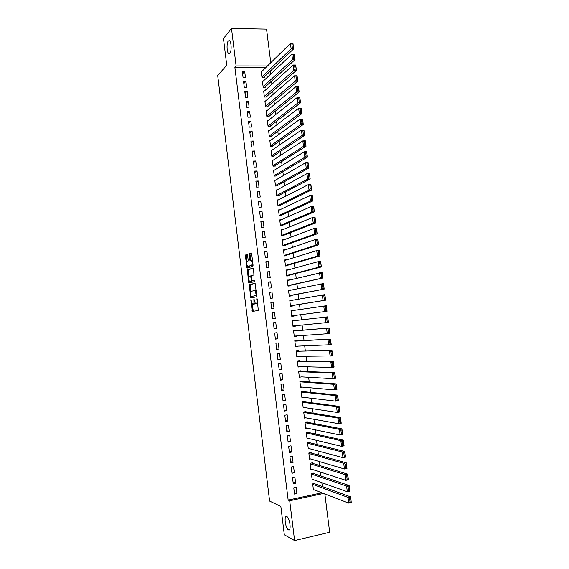 <?xml version="1.0" encoding="UTF-8"?>
<svg xmlns="http://www.w3.org/2000/svg" width="569" height="569" viewBox="0 0 569 569"><rect width="100%" height="100%" fill="white"/><g stroke="black" fill="none" stroke-linecap="round" stroke-linejoin="round"><path stroke-width="0.85" d="M250.936 299.586L252.48 311.421L258.29 310.475L257.216 298.995L256.904 298.355L256.754 299.088L256.925 300.439C257.088 302.352 256.868 303.462 256.263 303.775L255.403 303.746L253.966 299.002L253.909 301.037C254.08 302.936 253.866 304.031 253.269 304.337L252.43 304.315L250.936 299.586M229.855 53.422C231.69 51.623 231.498 42.092 229.592 40.719L228.318 40.904C226.498 42.824 226.725 52.213 228.617 53.571L229.855 53.422M288.419 529.81C291.477 531.795 290.019 518.444 286.982 516.638L286.783 516.517C283.76 514.71 285.233 527.89 288.263 529.718L288.419 529.81M247.565 255.239L247.138 254.393L245.573 254.976L245.388 256.043L247.067 268.141L252.871 266.342L253.077 265.261L251.662 253.731L251.221 252.878L249.279 253.596L249.684 259.571L249.99 260.396L251.434 260.182C252.465 262.131 252.565 263.831 251.718 265.303L247.65 266.441C246.633 264.528 246.533 262.85 247.351 261.384L247.963 261.171L248.162 260.104L247.565 255.239M266.086 67.298L234.869 67.291L288.163 500.087L289.699 500.77L323.569 493.465M234.869 67.291L236.114 65.926L231.498 28.45L266.548 29.119L270.766 62.725M324.863 493.963L329.671 532.271L294.6 540.55L284.315 534.768L280.844 506.453L269.614 501.09L217.707 75.492L226.739 65.229L223.468 38.536L231.498 28.45M294.6 540.55L289.699 500.77M249.222 284.756L250.844 298.007L256.605 296.783L255.396 284.159L254.948 283.262L249.222 284.756L250.147 284.656L250.701 291.847M248.589 282.203L247.394 269.848L253.084 268.056L253.525 268.931L253.93 274.948L251.583 275.624L251.384 276.69L252.095 280.78L254.756 280.176L254.834 281.52L249.016 283.078L248.589 282.203L249.514 282.103L249.414 281.292M245.936 81.424L243.553 81.445L244.286 87.384L246.669 87.363L245.936 81.424L243.809 83.543M263.034 81.31L262.444 81.317L263.184 87.206L265.517 87.185L265.46 86.694M248.383 101.232L246 101.275L246.74 107.235L249.122 107.185L248.383 101.232L246.242 103.202M265.538 100.955L264.898 100.969L265.638 106.872L267.971 106.823L267.914 106.332M250.844 121.097L248.461 121.154L249.201 127.129L251.583 127.065L250.844 121.097L248.674 122.911M268.063 120.649L267.359 120.664L268.099 126.581L270.431 126.517L270.375 126.026M253.305 141.005L250.922 141.091L251.662 147.079L254.044 146.987L253.305 141.005L251.121 142.67M270.609 140.387L269.82 140.415L270.56 146.347L272.9 146.254L272.836 145.764M255.773 160.963L253.39 161.077L254.137 167.08L256.519 166.966L255.773 160.963L253.568 162.478M273.177 160.173L272.295 160.209L273.035 166.162L275.375 166.048L275.311 165.551M258.248 180.978L255.872 181.106L256.612 187.13L258.995 186.988L258.248 180.978L256.022 182.336M275.787 180.003L274.77 180.06L275.51 186.02L277.85 185.885L277.786 185.387M260.73 201.035L258.347 201.191L259.094 207.23L261.477 207.066L260.73 201.035L258.482 202.251M278.44 199.875L277.252 199.954L277.999 205.935L280.332 205.772L280.275 205.274M263.219 221.149L260.837 221.327L261.584 227.38L263.966 227.195L263.219 221.149L260.951 222.209M281.178 219.798L279.742 219.904L280.489 225.9L282.829 225.715L282.765 225.217M265.716 241.313L263.333 241.519L264.08 247.586L266.463 247.373L265.716 241.313L263.419 242.216M284.045 239.748L282.238 239.905L282.985 245.915L285.325 245.701L285.261 245.203M268.219 261.527L265.837 261.754L266.584 267.835L268.966 267.601L268.219 261.527L265.901 262.273M287.075 259.749L284.735 259.948L285.489 265.979L287.829 265.744L287.765 265.246M270.723 281.797L268.34 282.046L269.094 288.142L271.477 287.886L270.723 281.797L268.383 282.388M289.607 279.998L287.245 280.048L287.999 286.093L290.339 285.837L290.275 285.332M273.241 302.118L270.858 302.388L271.612 308.505L273.995 308.22L273.241 302.118L270.872 302.544M292.146 300.29L292.096 299.927L289.763 300.204L290.517 306.257L292.85 305.98L292.793 305.475M274.137 328.918L276.52 328.605L275.759 322.488L273.376 322.787L274.137 328.918M294.685 320.61L294.621 320.105L292.281 320.404L293.035 326.471L295.375 326.172L295.325 325.738M276.662 349.38L279.045 349.046L278.284 342.908L275.901 343.235L276.662 349.38M297.21 340.845L297.146 340.34L294.806 340.653L295.567 346.741L297.872 346.151M279.201 369.893L281.584 369.537L280.823 363.385L278.44 363.733L279.201 369.893M299.742 361.123L299.678 360.618L297.338 360.959L298.106 367.062L300.432 366.621M281.74 390.462L284.123 390.078L283.362 383.911L280.979 384.288L281.74 390.462M302.281 381.458L302.217 380.953L299.884 381.315L300.645 387.432L302.672 387.112M284.287 411.081L286.669 410.676L285.908 404.495L283.526 404.893L284.287 411.081M304.828 401.842L304.764 401.337L302.431 401.728L303.192 407.859L304.764 407.589M286.84 431.757L289.223 431.323L288.462 425.128L286.079 425.548L286.84 431.757M307.381 422.283L307.317 421.771L304.984 422.184L305.745 428.336L307.032 428.101M289.408 452.483L291.79 452.028L291.015 445.812L288.632 446.26L289.408 452.483M309.941 442.774L309.877 442.255L307.537 442.696L308.313 448.863L309.394 448.656M291.975 473.266L294.358 472.789L293.583 466.552L291.2 467.028L291.975 473.266M312.509 463.315L312.445 462.796L310.105 463.266L310.88 469.446L311.812 469.254M294.55 494.105L296.933 493.593L296.157 487.349L293.775 487.846L294.55 494.105M315.084 483.906L315.02 483.394L312.68 483.885L313.455 490.08L314.28 489.902M288.163 500.087L321.898 492.825M322.339 486.559L321.855 482.697M321.023 476.04L320.532 472.092M319.707 465.527L319.202 461.502M318.391 455.036L317.872 450.925M317.075 444.553L316.549 440.363M315.767 434.083L315.226 429.815M314.451 423.635L313.91 419.275M313.142 413.194L312.587 408.755M311.84 402.767L311.271 398.243M310.532 392.354L309.956 387.752M309.23 381.955L308.64 377.268M307.929 371.571L307.331 366.806M306.627 361.194L306.015 356.35M305.325 350.838L304.707 345.909M304.031 340.497L303.405 335.482M302.736 330.162L302.096 325.077M301.442 319.842L300.795 314.685M300.14 309.479L299.507 304.394M298.839 299.102L298.213 294.102M297.544 288.739L296.926 283.831M296.243 278.383L295.645 273.575M294.948 268.049L294.358 263.326M293.654 257.721L293.078 253.098M292.359 247.415L291.79 242.878M291.072 237.117L290.517 232.671M289.785 226.832L289.237 222.479M288.497 216.561L287.964 212.301M287.21 206.305L286.684 202.13M285.923 196.056L285.41 191.981M284.642 185.828L284.144 181.838M283.362 175.608L282.871 171.71M282.082 165.401L281.605 161.596M280.802 155.209L280.339 151.496M279.528 145.031L279.073 141.411M278.255 134.867L277.807 131.332M276.982 124.718L276.548 121.268M275.709 114.575L275.289 111.218M274.443 104.454L274.03 101.182M273.17 94.34L272.771 91.161M271.904 84.24L271.52 81.147M270.645 74.155L270.268 71.146M313.796 473.607L313.732 473.088L311.392 473.564L312.168 479.752L313.042 479.575M293.263 483.678L295.645 483.188L294.87 476.943L292.487 477.434L293.263 483.678M311.229 453.038L311.165 452.526L308.825 452.974L309.593 459.147L310.596 458.948M290.688 462.867L293.071 462.398L292.302 456.174L289.92 456.637L290.688 462.867M308.661 432.518L308.597 432.006L306.257 432.433L307.025 438.592L308.199 438.372M288.12 442.113L290.503 441.672L289.735 435.463L287.352 435.897L288.12 442.113M306.108 412.056L306.044 411.543L303.704 411.949L304.472 418.087L305.88 417.845M285.567 421.416L287.95 420.996L287.181 414.801L284.799 415.214L285.567 421.416M303.554 391.643L303.49 391.138L301.157 391.515L301.919 397.639L303.69 397.347M283.013 400.768L285.396 400.37L284.635 394.196L282.252 394.58L283.013 400.768M301.015 371.287L300.951 370.775L298.611 371.13L299.372 377.24L301.712 376.87M280.467 380.17L282.85 379.8L282.089 373.641L279.706 374.004L280.467 380.17M298.476 350.981L298.412 350.468L296.072 350.803L296.833 356.898L299.152 356.379M277.928 359.629L280.311 359.281L279.55 353.143L277.167 353.477L277.928 359.629M295.944 330.724L295.88 330.219L293.54 330.525L294.301 336.599L296.598 335.938M275.396 339.138L277.779 338.818L277.025 332.687L274.642 333L275.396 339.138M293.412 310.461L293.355 310.013L291.022 310.297L291.776 316.357L294.116 316.065L294.052 315.567M274.5 312.296L272.117 312.58L272.871 318.704L275.254 318.405L274.5 312.296L272.124 312.644M290.873 290.14L288.504 290.119L289.258 296.165L291.591 295.901L291.534 295.396M271.982 291.947L269.599 292.21L270.353 298.32L272.736 298.049L271.982 291.947L269.628 292.459M288.341 269.87L285.994 269.998L286.74 276.029L289.08 275.787L289.016 275.282M269.471 271.655L267.089 271.897L267.843 277.985L270.225 277.736L269.471 271.655L267.138 272.323M285.567 249.734L283.483 249.919L284.237 255.936L286.577 255.716L286.513 255.218M266.968 251.413L264.585 251.633L265.332 257.707L267.714 257.48L266.968 251.413L264.656 252.238M282.587 229.769L280.986 229.897L281.733 235.9L284.073 235.701L284.009 235.203M264.471 231.227L262.089 231.419L262.835 237.472L265.218 237.28L264.471 231.227L262.181 232.202M279.799 209.833L278.497 209.925L279.244 215.907L281.577 215.736L281.52 215.238M261.975 211.085L259.592 211.255L260.339 217.301L262.722 217.123L261.975 211.085L259.713 212.223M277.103 189.932L276.008 190.003L276.754 195.971L279.094 195.821L279.03 195.323M259.492 190.999L257.11 191.141L257.857 197.173L260.232 197.023L259.492 190.999L257.252 192.286M274.478 170.081L273.533 170.131L274.272 176.084L276.612 175.956L276.548 175.465M257.01 170.963L254.628 171.084L255.374 177.094L257.757 176.966L257.01 170.963L254.791 172.407M271.89 150.273L271.057 150.308L271.797 156.247L274.137 156.148L274.073 155.65M254.542 150.977L252.159 151.077L252.899 157.072L255.282 156.966L254.542 150.977L252.344 152.57M269.329 130.507L268.589 130.536L269.329 136.46L271.662 136.382L271.605 135.884M252.074 131.041L249.691 131.119L250.431 137.101L252.814 137.015L252.074 131.041L249.898 132.79M266.797 110.791L266.128 110.806L266.868 116.723L269.201 116.666L269.144 116.176M249.613 111.161L247.231 111.211L247.97 117.178L250.353 117.122L249.613 111.161L247.458 113.053M264.286 91.125L263.675 91.132L264.407 97.029L266.747 97L266.683 96.51M247.159 91.325L244.777 91.353L245.509 97.306L247.892 97.271L247.159 91.325L245.026 93.366M261.783 71.509L261.221 71.509L261.96 77.391L264.293 77.384L264.236 76.893M244.713 71.538L242.33 71.545L243.063 77.484L245.445 77.469L244.713 71.538L242.6 73.735M267.458 65.954L236.114 65.926M296.933 493.593L294.351 492.526M295.645 483.188L293.078 482.199M294.358 472.789L291.805 471.879M293.071 462.398L290.531 461.58M291.79 452.028L289.258 451.288M290.503 441.672L287.985 441.011M289.223 431.323L286.719 430.747M287.95 420.996L285.453 420.498M286.669 410.676L284.187 410.263M285.396 400.37L282.921 400.035M284.123 390.078L281.662 389.829M301.712 376.877L332.972 378.677L332.26 373.065L334.792 372.674L335.511 378.278L332.972 378.677L335.255 377.588L334.757 373.655L333.747 373.819L334.245 377.752M282.85 379.8L280.403 379.63M300.439 366.713L298.049 366.649M281.584 369.537L279.144 369.445M299.173 356.557L296.79 356.564M280.311 359.281L277.885 359.274M297.907 346.414L295.539 346.5M279.045 349.046L276.634 349.11M296.641 336.286L294.28 336.443M277.779 338.818L275.375 338.968M295.375 326.172L293.028 326.4M276.52 328.605L274.123 328.832M293.355 310.013L291.029 310.354M292.096 299.927L289.777 300.347M290.837 289.863L288.533 290.346M289.585 279.806L287.281 280.361M288.327 269.756L286.043 270.389M287.075 259.727L284.799 260.431M253.674 304.323L252.792 304.422M254.855 302.921L253.717 304.315M256.662 303.761L255.773 303.86M257.714 303.042L256.711 303.754M252.195 304.059L253.312 311.286L252.373 311.385M255.132 283.362L250.147 284.656M251.278 296.556L251.626 297.836M250.723 295.958L251.021 296.584L256.078 295.489L256.221 294.749L255.019 290.553L251.178 291.257C250.588 291.584 250.381 292.686 250.552 294.564L250.723 295.958M256.078 295.489L251.021 296.584M256.199 290.716L254.713 290.432M248.852 276.712L248.127 270.816L247.202 270.908M253.297 268.191L248.326 269.756L248.127 270.816M253.12 280.723L254.827 280.268M249.194 276.321C248.369 277.757 248.475 279.443 249.507 281.378L251.142 281.107L251.342 280.055L250.63 275.972L249.194 276.321M250.666 281.378L249.827 281.47M253.155 280.716L250.758 281.371M251.199 275.915L250.545 275.937M249.514 282.103L249.755 282.878M248.781 266.448L247.984 266.52M253.013 264.791L248.909 266.434M252.451 260.161L251.221 260.083M251.462 253.049L250.218 253.511L250.019 254.599L250.822 260.182M247.586 266.384L247.906 267.942M247.373 254.563L246.505 254.891L246.313 255.958L247.024 261.768M312.744 484.397L348.043 497.427L350.575 496.865L351.293 502.555L348.761 503.124L313.391 489.56M314.159 483.572L350.575 496.865L350.568 498.124L349.558 498.352L350.063 502.342L351.073 502.121L350.568 498.124M350.063 502.342L348.761 503.124L348.043 497.427L349.558 498.352M351.073 502.121L351.293 502.555M311.456 474.084L346.599 486.04L349.131 485.499L349.85 491.182L347.318 491.73L312.104 479.24M312.822 473.273L349.131 485.499L349.124 486.73L348.107 486.95L348.612 490.94L349.629 490.72L349.124 486.73M348.612 490.94L347.318 491.73L346.599 486.04L348.107 486.95M349.629 490.72L349.85 491.182M310.169 463.778L345.155 474.674L347.687 474.141L348.406 479.816L345.874 480.35L310.816 468.927M311.471 462.995L347.687 474.141L347.673 475.35L346.663 475.563L347.168 479.546L348.178 479.333L347.673 475.35M347.168 479.546L345.874 480.35L345.155 474.674L346.663 475.563M348.178 479.333L348.406 479.816M308.889 453.486L343.712 463.315L346.244 462.803L346.969 468.472L344.43 468.991L309.529 458.635M310.112 452.725L346.244 462.803L346.229 463.991L345.219 464.197L345.724 468.173L346.734 467.967L346.229 463.991M345.724 468.173L344.43 468.991L343.712 463.315L345.219 464.197M346.734 467.967L346.969 468.472M307.609 443.215L342.275 451.978L344.807 451.48L345.525 457.142L342.993 457.647L308.249 448.351M308.747 442.469L344.807 451.48L344.793 452.639L343.776 452.839L344.281 456.815L345.298 456.608L344.793 452.639M344.281 456.815L342.993 457.647L342.275 451.978L343.776 452.839M345.298 456.608L345.525 457.142M306.321 432.952L340.838 440.662L343.37 440.178L344.089 445.826L341.556 446.316L306.961 438.08M307.367 432.234L343.37 440.178L343.349 441.309L342.339 441.501L342.844 445.47L343.854 445.271L343.349 441.309M342.844 445.47L341.556 446.316L340.838 440.662L342.339 441.501M343.854 445.271L344.089 445.826M305.048 422.696L339.401 429.353L341.941 428.884L342.652 434.531L340.12 435.008L305.681 427.824M305.966 422.013L341.941 428.884L341.912 429.993L340.902 430.185L341.4 434.147L342.417 433.955L341.912 429.993M341.4 434.147L340.12 435.008L339.401 429.353L340.902 430.185M342.417 433.955L342.652 434.531M303.768 412.461L337.972 418.066L340.504 417.61L341.222 423.244L338.69 423.706L304.408 417.575M304.543 411.807L340.504 417.61L340.482 418.699L339.465 418.876L339.97 422.831L340.98 422.646L340.482 418.699M339.97 422.831L338.69 423.706L337.972 418.066L339.465 418.876M340.98 422.646L341.222 423.244M302.495 402.233L336.542 406.792L339.074 406.351L339.793 411.977L337.253 412.425L303.128 407.347M303.085 401.614L339.074 406.351L339.046 407.411L338.029 407.589L338.534 411.536L339.551 411.359L339.046 407.411M338.534 411.536L337.253 412.425L336.542 406.792L338.029 407.589M339.551 411.359L339.793 411.977M301.214 392.027L335.113 395.533L337.645 395.114L338.363 400.732L335.824 401.159L301.855 397.126M301.584 391.444L337.645 395.114L337.616 396.145L336.599 396.316L337.104 400.256L338.114 400.085L337.616 396.145M337.104 400.256L335.824 401.159L335.113 395.533L336.599 396.316M338.114 400.085L338.363 400.732M299.948 381.827L333.69 384.288L336.222 383.883L336.933 389.495L334.401 389.907L300.581 386.927M300.012 381.294L336.222 383.883L336.187 384.893L335.169 385.057L335.674 388.997L336.684 388.826L336.187 384.893M335.674 388.997L334.401 389.907L333.69 384.288L335.169 385.057M336.684 388.826L336.933 389.495M298.675 371.642L332.26 373.065L333.747 373.819M298.618 371.187L334.792 372.674L334.757 373.655M335.255 377.588L335.511 378.278M297.402 361.471L330.838 361.856L333.377 361.479L334.081 367.069L331.549 367.46L298.042 366.557M297.359 361.102L333.377 361.479L333.334 362.439L332.317 362.588L332.815 366.514L333.832 366.365L333.334 362.439M332.815 366.514L331.549 367.46L330.838 361.856L332.317 362.588M333.832 366.365L334.081 367.069M296.136 351.308L331.955 350.298L332.666 355.888L296.769 356.386M296.1 351.023L331.955 350.298L331.912 351.237L330.895 351.379L331.393 355.305L332.41 355.156L331.912 351.237M331.393 355.305L330.127 356.258L329.423 350.66L330.895 351.379M332.41 355.156L332.666 355.888M294.87 341.165L330.532 339.131L331.243 344.714L295.503 346.237M294.849 340.966L330.532 339.131L330.489 340.042L329.472 340.184L329.97 344.103L330.987 343.961L330.489 340.042M329.97 344.103L328.711 345.07L328 339.48L329.472 340.184M330.987 343.961L331.243 344.714M293.604 331.03L329.117 327.986L329.828 333.555L294.237 336.094M293.59 330.916L329.117 327.986L329.067 328.875L328.057 329.003L328.555 332.915L329.565 332.78L329.067 328.875M328.555 332.915L327.296 333.896L326.585 328.32L328.057 329.003M329.565 332.78L329.828 333.555M292.345 320.909L327.701 316.848L328.413 322.417L292.978 325.966M292.338 320.88L327.701 316.848L327.652 317.715L326.634 317.843L327.132 321.748L328.149 321.62L327.652 317.715M327.132 321.748L325.881 322.744L325.169 317.168L326.634 317.843M328.149 321.62L328.413 322.417M291.712 315.866L326.997 311.293L291.712 315.852M291.079 310.802L326.293 305.731L326.997 311.293L326.236 306.57L325.219 306.698L325.717 310.596L326.734 310.468M325.717 310.596L324.465 311.606L323.761 306.037L325.219 306.698M326.236 306.57L326.293 305.731M290.467 305.852L325.589 300.183L290.453 305.752M289.82 300.702L324.885 294.628L325.589 300.183L324.821 295.446L323.811 295.567L324.302 299.458L325.319 299.337M324.302 299.458L323.057 300.482L322.346 294.92L323.811 295.567M324.821 295.446L324.885 294.628M289.216 295.844L324.181 289.088L289.194 295.66M288.561 290.624L323.477 283.547L324.181 289.088L323.412 284.336L322.395 284.45L322.893 288.334L323.903 288.22M322.893 288.334L321.641 289.372L320.937 283.824L322.395 284.45M323.412 284.336L323.477 283.547M287.971 285.851L322.772 278.006L287.935 285.588M287.309 280.553L322.068 272.473L322.772 278.006L322.004 273.241L320.987 273.348L321.478 277.231L322.495 277.124M321.478 277.231L320.24 278.277L319.536 272.736L320.987 273.348M322.004 273.241L322.068 272.473M286.726 275.873L321.364 266.946L318.832 267.202L286.684 275.524M286.051 270.495L318.128 261.669L320.66 261.42L321.364 266.946L320.596 262.16L319.579 262.259L320.077 266.143L321.087 266.036M320.077 266.143L318.832 267.202L318.128 261.669L319.579 262.259M320.596 262.16L320.66 261.42M285.482 265.908L319.963 255.894L317.431 256.135L285.425 265.474M284.799 260.453L316.727 250.609L319.259 250.374L319.963 255.894L319.188 251.1L318.178 251.192L318.668 255.061L319.686 254.969M318.668 255.061L317.431 256.135L316.727 250.609L318.178 251.192M319.188 251.1L319.259 250.374M284.301 255.929L318.562 244.862L316.03 245.09L284.173 255.438M283.547 250.424L315.326 239.57L317.858 239.35L318.562 244.862L317.787 240.047L316.769 240.139L317.26 244.001L318.277 243.916M317.26 244.001L316.03 245.09L315.326 239.57L316.769 240.139M317.787 240.047L317.858 239.35M283.369 245.879L317.161 233.845L314.629 234.058L282.921 245.41M282.295 240.403L313.924 228.546L316.464 228.34L317.161 233.845L316.385 229.015L315.368 229.101L315.859 232.963L316.876 232.877M315.859 232.963L314.629 234.058L313.924 228.546L315.368 229.101M316.385 229.015L316.464 228.34M282.359 235.843L315.759 222.842L313.227 223.041L281.676 235.395M281.05 230.395L312.53 217.543L315.062 217.351L315.759 222.842L314.984 217.998L313.974 218.076L314.458 221.931L315.475 221.853M314.458 221.931L313.227 223.041L312.53 217.543L313.974 218.076M314.984 217.998L315.062 217.351M281.299 225.836L314.365 211.86L311.833 212.038L280.425 225.395M279.806 220.402L311.136 206.547L313.668 206.369L314.365 211.86L313.59 206.995L312.573 207.066L313.064 210.914L314.074 210.843M313.064 210.914L311.833 212.038L311.136 206.547L312.573 207.066M313.59 206.995L313.668 206.369M280.204 215.843L312.971 200.885L310.439 201.056L279.18 215.409M278.554 210.423L309.742 195.565L312.274 195.409L312.971 200.885L312.196 196.006L311.179 196.07L311.663 199.918L312.68 199.854M311.663 199.918L310.439 201.056L309.742 195.565L311.179 196.07M312.196 196.006L312.274 195.409M279.08 205.864L311.584 189.932L309.045 190.089L277.935 205.437M277.316 200.452L308.355 184.605L310.887 184.456L311.584 189.932L310.802 185.039L309.785 185.096L310.269 188.936L311.286 188.872M310.269 188.936L309.045 190.089L308.355 184.605L309.785 185.096M310.802 185.039L310.887 184.456M277.942 195.9L310.19 178.986L307.658 179.128L276.69 195.473M276.072 190.501L306.961 173.659L309.5 173.524L310.19 178.986L309.408 174.078L308.391 174.135L308.882 177.969L309.892 177.912M308.882 177.969L307.658 179.128L306.961 173.659L308.391 174.135M309.408 174.078L309.5 173.524M276.79 185.949L308.803 168.061L306.271 168.189L275.453 185.522M274.827 180.558L305.574 162.727L308.113 162.606L308.803 168.061L308.014 163.139L307.004 163.182L307.488 167.016L308.505 166.966M307.488 167.016L306.271 168.189L305.574 162.727L307.004 163.182M308.014 163.139L308.113 162.606M275.624 176.013L307.416 157.151L304.884 157.264L274.208 175.586M273.589 170.622L304.195 151.809L306.727 151.703L307.416 157.151L306.627 152.208L305.617 152.25L306.101 156.077L307.118 156.034M306.101 156.077L304.884 157.264L304.195 151.809L305.617 152.25M306.627 152.208L306.727 151.703M274.45 166.091L306.037 146.254L303.497 146.354L272.971 165.664M272.352 160.707L302.808 140.906L305.34 140.813L306.037 146.254L305.24 141.297L304.23 141.34L304.714 145.152L305.731 145.116M304.714 145.152L303.497 146.354L302.808 140.906L304.23 141.34M305.24 141.297L305.34 140.813M273.269 156.183L304.65 135.372L302.118 135.458L271.733 155.75M271.114 150.799L301.428 130.017L303.96 129.938L304.65 135.372L303.86 130.401L302.843 130.436L303.327 134.248L304.344 134.213M303.327 134.248L302.118 135.458L301.428 130.017L302.843 130.436M303.86 130.401L303.96 129.938M272.082 146.29L303.27 124.511L300.738 124.583L270.503 145.849M269.884 140.906L300.048 119.149L302.58 119.085L303.27 124.511L302.48 119.518L301.463 119.547L301.947 123.359L302.964 123.331M301.947 123.359L300.738 124.583L300.048 119.149L301.463 119.547M302.48 119.518L302.58 119.085M270.894 136.404L301.89 113.658L299.358 113.715L269.265 135.963M268.653 131.026L298.668 108.288L301.207 108.238L301.89 113.658L301.093 108.658L300.083 108.679L300.567 112.477L301.577 112.456M300.567 112.477L299.358 113.715L298.668 108.288L300.083 108.679M301.093 108.658L301.207 108.238M269.706 126.538L300.517 102.825L297.985 102.868L268.035 126.09M267.416 121.154L297.295 97.448L299.827 97.413L300.517 102.825L299.721 97.804L298.704 97.818L299.187 101.616L300.197 101.602M299.187 101.616L297.985 102.868L297.295 97.448L298.704 97.818M299.721 97.804L299.827 97.413M268.511 116.681L299.145 92L296.605 92.036L266.804 116.225M266.185 111.304L295.923 86.623L298.455 86.595L299.145 92L298.341 86.965L297.324 86.979L297.807 90.77L298.825 90.755M297.807 90.77L296.605 92.036L295.923 86.623L297.324 86.979M298.341 86.965L298.455 86.595M267.316 106.837L297.772 81.196L295.233 81.211L265.574 106.375M264.962 101.46L294.55 75.805L297.082 75.798L297.772 81.196L296.968 76.146L295.951 76.154L296.435 79.937L297.452 79.93M296.435 79.937L295.233 81.211L294.55 75.805L295.951 76.154M266.114 97.007L296.399 70.407L293.867 70.407L264.343 96.538M263.732 91.623L293.177 65.008L295.716 65.015L296.399 70.407L295.596 65.343L294.578 65.335L295.062 69.119L296.072 69.119M295.062 69.119L293.867 70.407L293.177 65.008L294.578 65.335M264.919 87.192L295.027 59.631L292.494 59.617L263.12 86.716M262.508 81.808L291.812 54.226L294.344 54.247L295.027 59.631L294.223 54.546L293.206 54.539L293.689 58.315L294.706 58.323M293.689 58.315L292.494 59.617L291.812 54.226L293.206 54.539M263.717 77.384L293.661 48.87L291.129 48.842L261.896 76.9M261.285 72L290.446 43.457L292.978 43.493L293.661 48.87L292.857 43.77L291.84 43.756L292.317 47.533L293.334 47.54M292.317 47.533L291.129 48.842L290.446 43.457L291.84 43.756M251.242 300.254L250.801 300.304M257.216 299.038L256.754 299.088M254.201 299.65L253.746 299.699M254.201 304.23L253.269 304.337M254.364 300.987L253.909 301.037M257.202 303.661L256.263 303.775M257.387 300.382L256.925 300.439M252.977 310.404L252.053 310.51M251.334 297.011L250.41 297.11M249.947 285.695L249.023 285.794M256.69 294.699L256.221 294.749M256.512 293.277L256.05 293.334M248.326 269.756L247.394 269.848M252.074 281.015L251.142 281.107M251.797 280.012L251.342 280.055M251.398 276.769L250.943 276.819M252.657 265.211L251.718 265.303M250.616 259.478L249.684 259.571M250.019 254.599L249.087 254.684M250.218 253.511L249.279 253.596M247.693 267.231L246.768 267.316M246.313 255.958L245.388 256.043M246.505 254.891L245.573 254.976M289.642 529.398L288.263 529.718M229.705 53.586L228.617 53.571M251.313 297.907L250.73 297.971M255.958 290.453L255.019 290.553M251.413 275.894L250.63 275.972M249.293 282.999L248.895 283.042M252.373 260.09L251.434 260.182"/></g></svg>

